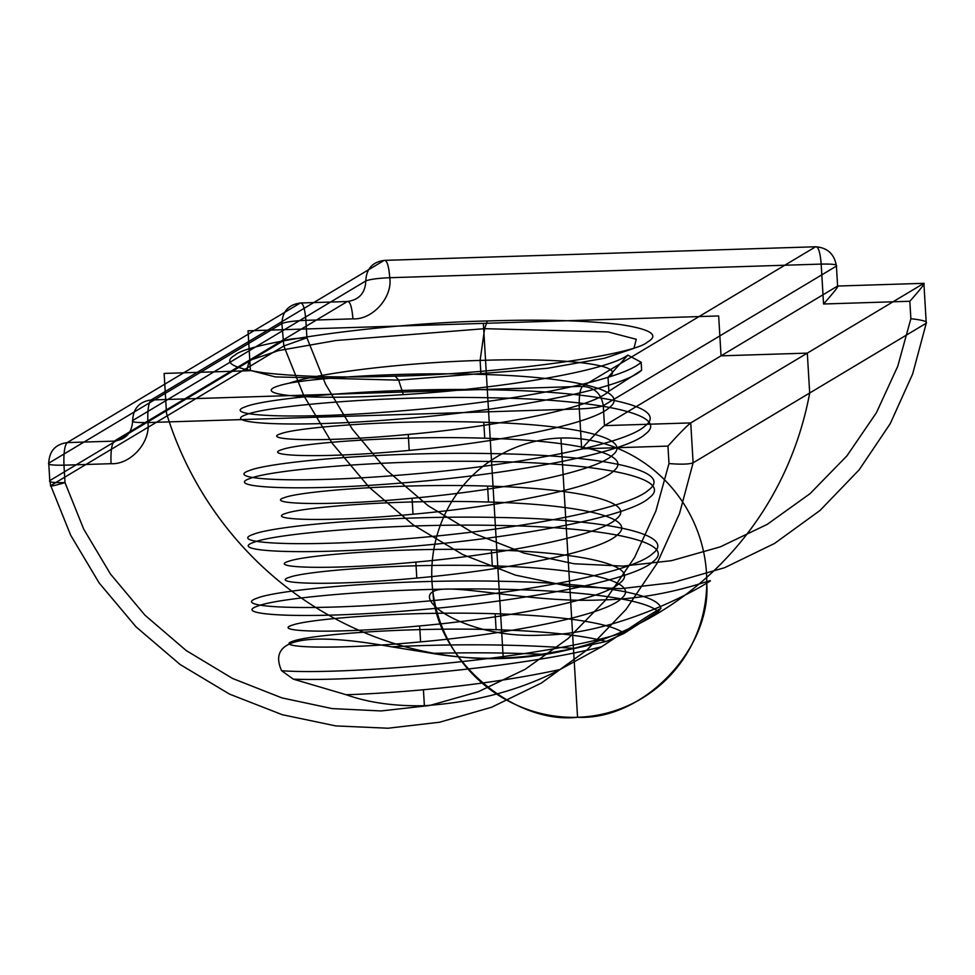 <?xml version="1.0" encoding="UTF-8"?>
<svg xmlns="http://www.w3.org/2000/svg" width="975" height="975" viewBox="0 0 975 975"><rect width="100%" height="100%" fill="white"/><g stroke="black" fill="none" stroke-linecap="round" stroke-linejoin="round"><path stroke-width="0.73" stroke-dasharray="4.88 3.66" d=""/><path stroke-width="1.46" d="M823.558 303.993C834.393 291.757 839.073 285.772 837.598 286.041L604.463 425.636L603.281 405.685C599.393 407.306 591.398 408.391 579.296 408.927C578.857 396.74 579.918 389.208 582.489 386.356L151.088 399.982C139.34 401.627 133.197 408.476 132.661 420.542C132.125 432.607 125.982 439.469 114.233 441.114C111.674 443.966 110.602 451.486 111.04 463.686C130.553 464.856 150.808 442.236 147.883 422.553C147.457 410.353 148.517 402.833 151.088 399.982L384.211 260.386C386.929 260.081 388.793 265.846 389.781 277.717L821.182 264.091L823.558 303.993L909.833 301.263L910.869 318.715C922.582 320.007 927.713 321.518 926.25 323.212L693.115 462.808C689.24 464.295 681.184 464.539 668.984 463.552L667.948 446.099L581.661 448.829L579.296 408.927L147.883 422.553C136.342 422.76 131.259 422.09 132.661 420.542L365.796 280.958C369.683 279.337 377.678 278.253 389.781 277.717C392.706 297.399 372.438 320.019 352.938 318.849L305.87 320.336L306.906 337.777L283.835 345.991L303.773 395.558L332.304 443.393L369.135 487.232L413.181 524.879L462.674 554.531L515.385 575.116L568.925 586.316L621.087 588.644L672.738 582.636L724.62 567.694L774.503 543.477L820.036 510.449L859.146 469.852L890.273 423.601L912.649 373.961L926.25 323.212L923.886 283.323L837.598 286.041L836.416 266.102L603.281 405.685C601.319 393.693 594.397 387.258 582.489 386.356L815.624 246.772L384.211 260.386C372.462 262.031 366.32 268.893 365.796 280.958C365.259 293.024 359.117 299.886 347.368 301.519C350.086 301.214 351.938 306.979 352.938 318.849M111.04 463.686L63.972 465.173L65.008 482.613C53.467 482.82 48.397 482.15 49.786 480.614L48.75 463.162L281.885 323.578C282.409 311.5 288.551 304.651 300.3 303.006L67.177 442.601C55.429 444.234 49.286 451.096 48.75 463.162C47.348 464.709 52.431 465.367 63.972 465.173C63.546 452.973 64.606 445.441 67.177 442.601L114.233 441.114L347.368 301.519L300.3 303.006C303.018 302.689 304.882 308.466 305.87 320.336C293.767 320.872 285.772 321.957 281.885 323.578L283.835 345.991L50.712 485.587L49.786 480.614L282.921 341.018C286.808 339.398 294.803 338.325 306.906 337.777L325.601 384.284L352.341 429.183L386.843 470.352L428.11 505.72L474.472 533.642L523.867 553.081L574.068 563.757L623.025 566.109L671.519 560.674L720.257 546.878L767.167 524.404L810.042 493.667L846.958 455.825L876.452 412.644L897.768 366.222L910.869 318.715M608.851 391.231L608.022 377.276C629.947 365.43 568.632 357.35 480.114 360.433C404.211 362.651 319.568 372.755 289.161 383.199C238.899 393.644 299.947 401.566 403.309 394.631C498.7 388.891 605.926 371.292 627.876 355.107L641.148 362.237L641.623 370.22L608.851 391.231C591.813 408.22 495.398 426.672 408.269 434.436C320.105 442.808 259.033 440.103 281.312 433.546C298.972 427.148 396.021 419.445 483.783 422.273C572.581 424.478 634.286 437.933 612.641 455.069C595.603 472.058 499.188 490.498 412.059 498.262C323.895 506.647 262.823 503.929 285.102 497.384C302.762 490.973 399.811 483.271 487.573 486.098C576.371 488.304 638.077 501.759 616.432 518.895C599.393 535.884 502.978 554.324 415.85 562.087C327.685 570.472 266.614 567.755 288.892 561.21C306.552 554.799 403.601 547.097 491.363 549.924C580.162 552.13 641.867 565.585 620.222 582.721C603.184 599.71 506.781 618.162 419.64 625.926C331.476 634.298 270.404 631.593 292.683 625.036C310.355 618.638 407.392 610.935 495.154 613.75C558.248 615.53 611.337 622.72 624.061 633.421L606.218 641.465L574.592 648.448L541.795 654.262C505.342 659.941 468.768 659.636 432.059 653.36C470.498 652.421 507.073 652.714 541.795 654.262M395.204 376.155C342.432 377.91 298.338 376.752 262.921 372.669C231.916 368.002 222.641 362.139 235.109 355.071C248.686 341.713 387.416 322.969 487.354 320.982C540.138 319.215 584.232 320.385 619.649 324.456C650.654 329.123 659.929 334.998 647.461 342.054C633.884 355.412 495.154 374.168 395.204 376.155L398.653 380.14L547.231 368.306L604.622 358.227L633.945 348.331L636.261 339.288L607.998 331.914L484.612 328.673L336.034 340.507L278.643 350.573L249.32 360.482L247.004 369.525L275.255 376.898L398.653 380.14L403.309 394.631M909.833 301.263C920.668 289.027 925.348 283.043 923.886 283.323L690.751 422.906C686.936 425.795 679.331 433.534 667.948 446.099M622.867 632.69L601.66 646.73L559.942 669.569C520.418 690.178 475.227 702.219 424.381 705.705L423.43 689.752C394.595 692.36 368.855 694.017 346.235 694.748L293.353 679.173L281.604 670.715C345.43 675.602 544.635 658.491 622.867 632.69C641.684 619.917 654.371 611.825 660.928 608.424L658.101 611.557L624.061 633.421M821.182 264.091C832.735 263.884 837.805 264.554 836.416 266.102C834.454 254.109 827.519 247.662 815.624 246.772C818.342 246.456 820.194 252.233 821.182 264.091M432.059 653.36L391.621 646.815C456.666 643.683 517.664 644.231 574.592 648.448M289.161 383.199C320.422 377.398 404.832 371.987 480.943 374.4C569.729 376.606 631.447 390.061 609.789 407.197C592.751 424.186 496.348 442.626 409.22 450.389C321.055 458.774 259.972 456.056 282.25 449.512C299.922 443.101 396.971 435.398 484.733 438.226C573.519 440.432 635.237 453.887 613.592 471.023C596.554 488.012 500.138 506.452 413.01 514.215C324.846 522.6 263.774 519.882 286.041 513.337C303.712 506.927 400.762 499.224 488.524 502.052C577.31 504.258 639.027 517.713 617.382 534.848C600.344 551.838 503.929 570.29 416.8 578.053C328.636 586.426 267.564 583.72 289.843 577.163C307.503 570.765 404.552 563.062 492.314 565.878L491.363 549.924M641.148 362.237C620.539 381.639 504.185 402.785 399.019 411.048C292.61 420.067 218.875 415.691 245.688 406.697C266.931 397.885 383.918 387.477 489.718 389.793C596.749 391.365 671.117 406.49 644.938 426.063C624.329 445.465 507.975 466.611 402.809 474.886C296.4 483.893 222.666 479.517 249.478 470.523C270.721 461.711 387.709 451.315 493.508 453.631C600.539 455.203 674.907 470.316 648.741 489.901C628.119 509.303 511.765 530.437 406.599 538.712C300.19 547.731 226.456 543.343 253.268 534.361C274.511 525.537 391.499 515.141 497.299 517.457C604.329 519.029 678.71 534.142 652.531 553.727C631.91 573.129 515.556 594.275 410.39 602.538C303.981 611.557 230.258 607.181 257.059 598.187C278.302 589.363 395.289 578.967 501.089 581.283C589.339 582.867 658.747 592.971 660.928 608.424M581.661 448.829C593.056 436.252 600.649 428.525 604.463 425.636L690.751 422.906L693.115 462.808L679.526 513.545L657.15 563.197L626.011 609.448L586.901 650.033L541.369 683.061L491.497 707.277L439.603 722.231L387.965 728.227L335.79 725.912L282.25 714.699L229.552 694.127L180.046 664.463L136 626.815L99.17 582.977L70.639 535.141L50.712 485.587C49.25 486.805 54.027 485.818 65.008 482.613L83.704 529.12L110.455 574.019L144.958 615.188L186.213 650.557L232.586 678.478L281.97 697.917L332.17 708.593L381.128 710.946L429.622 705.51L478.372 691.714L525.269 669.24L568.157 638.503L605.061 600.661L634.554 557.481L655.87 511.058L668.984 463.552M413.01 514.215L412.059 498.262M492.314 565.878C581.112 568.096 642.818 581.539 621.173 598.674C604.134 615.676 507.719 634.116 420.591 641.879C332.426 650.252 271.355 647.546 293.633 640.989C311.293 634.591 408.342 626.888 496.104 629.716C544.221 631.154 580.917 635.066 606.218 641.465M484.733 438.226L483.783 422.273M432.912 591.764C447.83 581.612 529.108 603.342 601.063 599.942C674.091 598.735 724.803 572.861 706.765 583.111C691.811 592.617 614.287 634.53 542.173 635.152C469.146 639.015 414.875 601.343 432.912 591.764C436.203 658.076 512.887 724.62 577.553 717.283C642.842 720.525 711.336 649.399 706.765 583.111M487.354 320.982L484.612 328.673L480.114 360.433L480.943 374.4M488.524 502.052L487.573 486.098M608.022 377.276L627.876 355.107M601.66 646.73C519.346 667.875 360.08 681.635 293.353 679.173M391.621 646.815C304.127 631.239 267.455 639.21 281.604 670.715M424.381 705.705C394.643 706.351 368.599 702.695 346.235 694.748M409.22 450.389L408.269 434.436M416.8 578.053L415.85 562.087M641.623 370.22C621.014 389.622 504.66 410.755 399.494 419.031C293.085 428.049 219.351 423.662 246.151 414.68C267.406 405.856 384.394 395.46 490.181 397.776C597.224 399.348 671.592 414.472 645.413 434.046C624.804 453.448 508.45 474.593 403.284 482.857C296.875 491.875 223.141 487.5 249.953 478.506C271.196 469.694 388.184 459.286 493.984 461.602C601.014 463.174 675.382 478.298 649.204 497.872C628.595 517.274 512.241 538.419 407.075 546.695C300.666 555.701 226.931 551.326 253.744 542.332C274.987 533.52 391.974 523.124 497.774 525.44C604.805 527 679.173 542.124 653.006 561.697C632.385 581.1 516.031 602.245 410.865 610.521C304.456 619.527 230.722 615.152 257.534 606.158C278.777 597.346 395.765 586.95 501.564 589.266C579.686 590.667 644.658 598.857 658.101 611.557M559.942 669.569C518.822 678.381 473.314 685.096 423.43 689.752M420.591 641.879L419.64 625.926M496.104 629.716L495.154 613.75M503.258 658.478L483.356 323.371M166.506 413.315L164.129 373.425L250.417 370.695L248.04 330.805L718.66 315.949L721.037 355.838L807.312 353.121L809.689 393.01A340.287 329.148 -120.9 0 1 503.258 658.478A340.287 329.148 -120.9 0 1 166.506 413.315M560.954 438.031L577.553 717.283M698.1 532.691A140.9 136.281 -120.9 0 0 463.21 485.599A140.9 136.281 -120.9 0 0 546.463 714.675A140.9 136.281 -120.9 0 0 698.1 532.691"/></g></svg>
